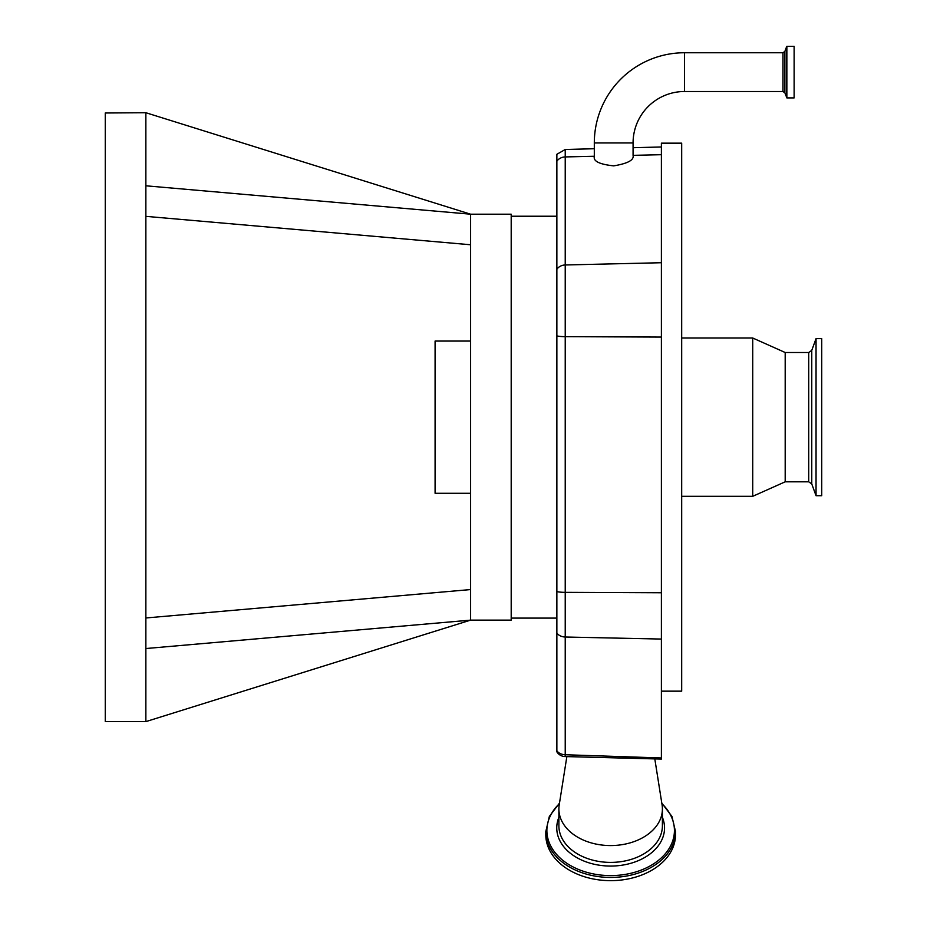 <?xml version="1.0" encoding="UTF-8"?>
<svg xmlns="http://www.w3.org/2000/svg" width="927" height="927" viewBox="0 0 927 927"><rect width="100%" height="100%" fill="white"/><g stroke="black" fill="none" stroke-linecap="round" stroke-linejoin="round"><path stroke-width="1.39" d="M794.126 72.121L794.126 97.903L786.861 97.903L786.861 46.35L794.126 46.35L794.126 72.121M684.532 91.506L684.532 52.746A90.22 90.22 0 0 0 594.311 142.955L594.311 156.559C593.21 161.263 599.665 164.357 613.697 165.863C627.718 163.534 634.172 160.058 633.071 155.423L633.071 142.955A51.448 51.448 0 0 1 684.532 91.506L782.967 91.506L784.879 92.839L786.861 97.903M594.311 156.257L565.227 156.93L565.227 149.49L556.86 154.288L556.86 751.843A10.151 10.151 0 0 0 560.557 755.354A7.984 5.643 0 0 0 565.157 756.559L661.391 759.074L661.391 143.164L681.681 143.164L681.681 691.16L661.391 691.16M556.86 161.205A10.151 9.038 180 0 1 565.227 156.93L565.227 264.971A10.151 9.038 180 0 0 556.86 269.247L556.86 335.898A10.151 1.611 180 0 0 565.227 336.663L565.227 637.011A10.151 8.25 180 0 1 556.86 633.106M662.399 808.958L662.399 825.806A51.75 36.593 0 0 1 610.65 862.4A51.75 36.593 0 0 1 558.888 825.806L558.888 808.958A51.75 36.593 0 0 0 610.65 845.563A51.75 36.593 0 0 0 662.399 808.958A51.75 36.593 0 0 0 662.087 804.903L654.81 758.923M566.849 756.617L559.213 804.903A51.75 36.593 0 0 0 558.888 808.958M559.502 803.072L549.34 816.467L545.806 831.577L545.806 834.798A64.844 45.852 0 0 0 610.65 880.65A64.844 45.852 0 0 0 675.493 834.798L675.493 831.577L671.959 816.467L661.797 803.072M681.681 338.007L752.724 338.007L752.724 496.316L681.681 496.316M752.724 338.007L785.192 352.515L785.192 481.808L752.724 496.316M816.05 452.828L816.05 495.713L821.728 495.713L821.728 338.622L816.05 338.622L816.05 452.828M145.863 216.35L470.603 244.763L470.603 214.195L511.194 214.195L511.194 620.128L470.603 620.128L470.603 589.56L145.863 617.973M470.603 244.763L470.603 589.56M470.603 493.28L435.087 493.28L435.087 341.055L470.603 341.055M145.863 648.541L470.603 620.128L145.863 721.612L145.863 112.723L470.603 214.195L145.863 185.794M145.863 112.723L105.272 112.99L105.272 721.612L145.863 721.612M684.532 52.746L782.967 52.746L784.879 51.402L786.675 46.489L786.675 97.764M784.879 51.402L784.879 92.839M782.967 52.746L782.967 91.506M594.311 142.955L633.071 142.955M661.391 337.069L565.227 336.663L565.227 264.971L661.391 262.723M633.071 155.354L661.391 154.693M661.391 592.759L565.227 592.353A10.151 1.611 180 0 1 556.86 591.588M565.157 756.559L565.227 754.74L661.391 757.962M556.86 750.835A10.151 8.25 0 0 0 565.227 754.74L565.227 637.011L661.391 639.062M558.888 817.336A53.893 38.111 0 0 0 556.756 827.962A53.893 38.111 0 0 0 610.65 866.061A53.893 38.111 0 0 0 664.543 827.962A53.893 38.111 0 0 0 662.399 817.336M559.41 803.651A63.778 45.099 0 0 0 546.872 830.499A63.778 45.099 0 0 0 610.65 875.598A63.778 45.099 0 0 0 674.427 830.499A63.778 45.099 0 0 0 661.89 803.651M545.806 831.577A64.844 45.852 0 0 0 610.65 877.44A64.844 45.852 0 0 0 675.493 831.577M785.192 352.515L808.715 352.515L808.715 481.808L811.762 483.94L816.05 495.713M808.715 352.515L811.762 350.383L811.762 483.94M511.194 618.1L556.86 618.1M511.194 216.234L556.86 216.234M565.227 149.49L594.311 148.726M633.071 147.717L661.391 146.976M785.192 481.808L808.715 481.808M811.762 350.383L816.05 338.622"/></g></svg>
